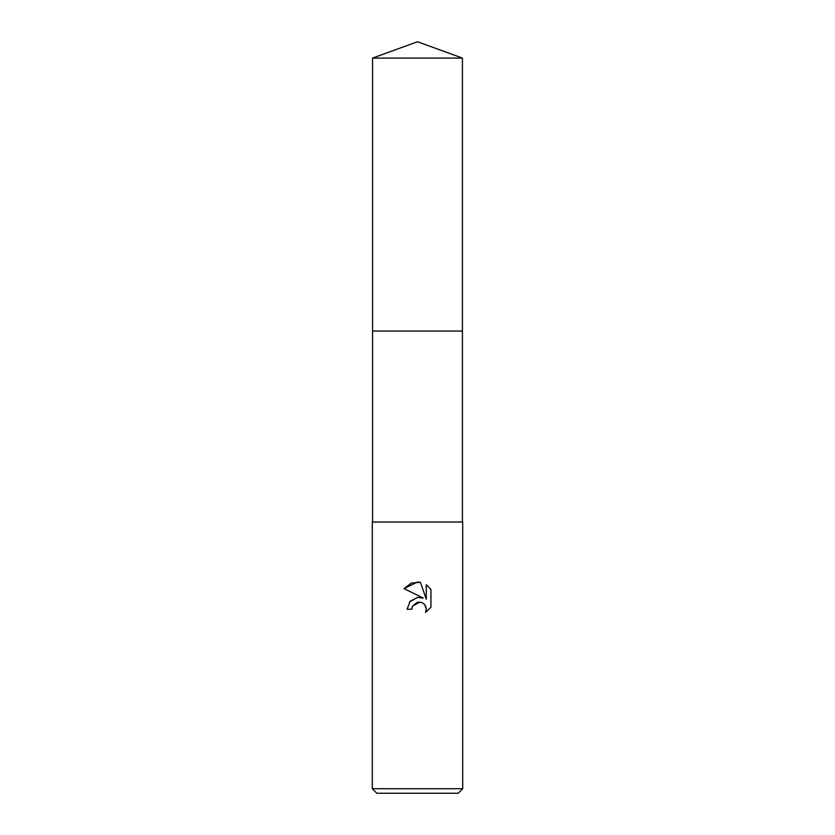 <?xml version="1.0" encoding="UTF-8"?>
<svg xmlns="http://www.w3.org/2000/svg" width="835" height="835" viewBox="0 0 835 835"><rect width="100%" height="100%" fill="white"/><g stroke="black" fill="none" stroke-linecap="round" stroke-linejoin="round"><path stroke-width="1.25" d="M372.577 522.032L372.577 331.057L462.423 331.057L372.577 331.046L372.577 58.095L417.5 41.75L462.423 58.095L462.423 331.046M411.853 609.247L407.104 609.247L410.048 601.325L417.5 597.369L423.261 598.069L404.067 588.612L417.5 581.995L420.412 582.308L426.278 599.175L426.278 584.73L430.933 589.437L430.933 607.264L425.526 612.441L426.288 609.206L425.746 606.44L424.18 604.102L421.842 602.536L417.5 602.16L412.615 605.98L411.853 609.247L412.333 606.607M417.5 788.731L462.705 788.731L462.705 522.032L372.295 522.032L372.295 788.731L417.5 788.731M372.295 788.731L376.815 793.25L458.185 793.25L462.705 788.731M424.754 604.749L426.288 609.206L425.526 612.441L430.933 607.264M423.261 598.069L419.64 597.296M417.761 597.338L409.578 601.899M412.615 605.98L420.047 602.056M430.933 589.437L426.278 584.73M420.412 582.308L411.279 583.101L404.067 588.612M372.577 58.095L462.423 58.095M462.423 331.057L462.423 522.032"/></g></svg>
